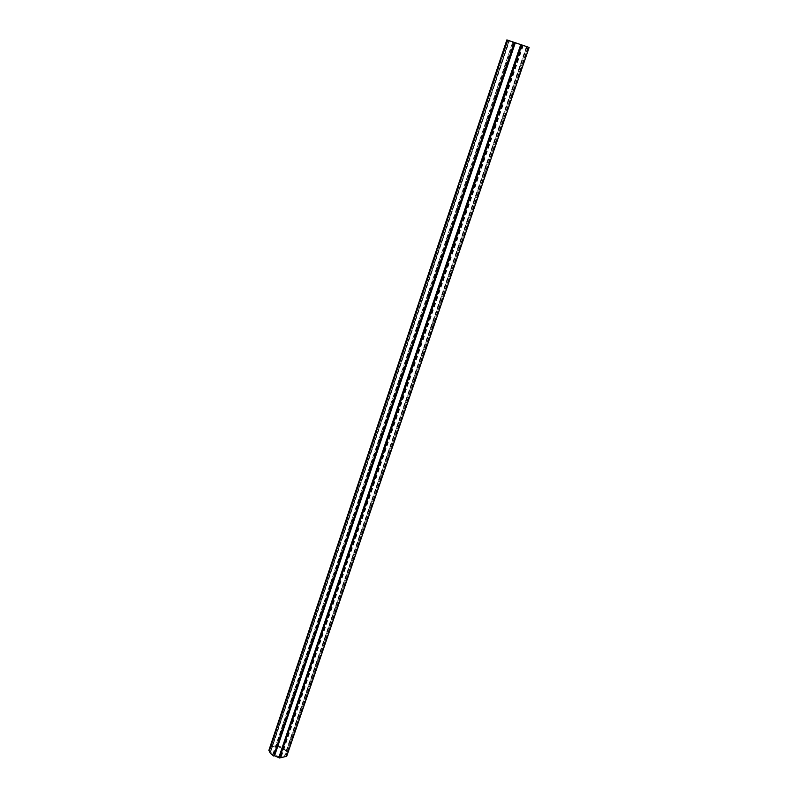 <?xml version="1.0" encoding="UTF-8"?>
<svg xmlns="http://www.w3.org/2000/svg" width="798" height="798" viewBox="0 0 798 798"><rect width="100%" height="100%" fill="white"/><g stroke="black" fill="none" stroke-linecap="round" stroke-linejoin="round"><path stroke-width="0.6" stroke-dasharray="3.99 2.99" d="M270.422 751.756L272.746 754.489L281.145 757.302L284.627 756.514L285.614 754.11L286.233 751.477L283.38 748.564L275.589 745.99L272.118 746.748L271.071 749.192L509.134 40.668M286.691 756.295L285.953 755.656L286.801 752.953L287.789 752.793L283.051 747.317L277.784 746.1L277.135 745.332L270.093 746.868L270.791 747.596L269.874 750.27L268.906 750.329M271.011 750.878L509.463 40.778L272.058 747.796M514.8 42.583L274.422 754.878M521.254 44.768L279.579 756.604M526.54 46.553L284.677 755.447M526.461 46.533L285.664 752.354M521.114 44.728L282.243 748.394M514.76 42.573L277.145 746.689M528.057 47.072L285.973 755.616M269.116 750.29L507.119 39.98L270.203 747.128M514.85 42.583L277.495 745.881M287.789 752.853L529.024 47.401L287.789 752.793M528.795 47.321L287.549 752.943M521.613 44.878L283.051 747.317M521.194 44.738L282.682 747.307M521.014 44.678L282.442 747.536M520.615 44.538L282.083 747.536M515.259 42.723L277.784 746.1M514.67 42.523L277.445 745.551M514.251 42.384L277.135 745.332M270.063 746.918L506.91 39.91L270.093 746.868M269.634 750.359L507.718 40.179L270.652 747.377M270.791 747.596L507.977 40.269L270.761 747.626M507.947 40.259L269.874 750.23M528.884 47.351L286.542 756.125M528.286 47.142L286.093 755.876M286.801 752.953L527.967 47.032L286.801 753.003M528.196 47.112L287.041 752.863M272.746 754.489L512.775 41.905L275.589 745.99M513.423 42.124L276.138 746.13M509.154 40.668L272.118 746.748M270.462 751.417L509.054 40.638L271.948 747.048M513.443 42.124L273.265 754.709M522.62 45.237L280.597 757.162M523.288 45.456L281.145 757.302M286.253 751.716L526.88 46.663L284.627 756.514M526.959 46.703L284.796 756.215M526.85 46.653L286.193 751.816M526.76 46.623L286.233 751.477M523.119 45.406L283.898 748.773M522.451 45.177L283.38 748.564M528.047 47.062L285.953 755.656M507.598 40.139L270.023 748.843M507.957 40.269L269.874 750.27M528.376 47.172L286.652 754.469M270.402 751.526L509.014 40.628L271.958 746.928M508.885 40.578L271.071 749.192M526.999 46.713L284.786 756.344M527.079 46.733L285.614 754.11"/><path stroke-width="1.2" d="M509.134 40.668L512.775 41.905L509.134 40.668M528.146 47.102L506.88 39.9L528.146 47.102M268.906 750.329L270.382 753.392L273.584 755.985L274.572 755.746L279.589 757.99L286.691 756.295M513.423 42.104L526.889 46.673L513.423 42.124M521.792 44.957L279.589 757.99M514.291 42.414L273.584 755.985M268.876 750.379L506.88 39.9L268.876 750.429M514.72 42.563L273.963 755.995M514.9 42.623L274.213 755.746M515.309 42.763L274.572 755.746M520.765 44.608L278.931 757.212M521.174 44.748L279.23 757.432M521.363 44.808L279.28 757.771M286.681 756.344L529.134 47.431L286.652 756.394"/></g></svg>
